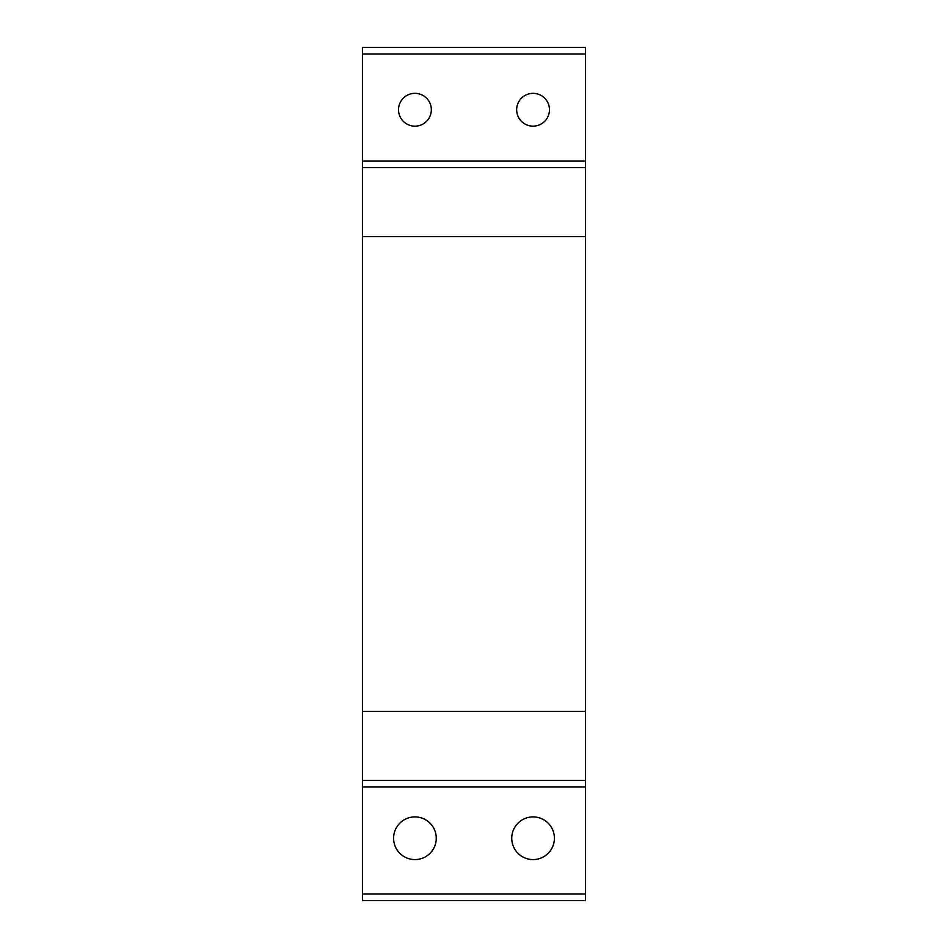 <?xml version="1.0" encoding="UTF-8"?>
<svg xmlns="http://www.w3.org/2000/svg" width="948" height="948" viewBox="0 0 948 948"><rect width="100%" height="100%" fill="white"/><g stroke="black" fill="none" stroke-linecap="round" stroke-linejoin="round"><path stroke-width="1.42" d="M431.34 109.755A16.412 16.412 0 0 0 414.928 93.342A16.412 16.412 0 0 0 398.527 109.755A16.412 16.412 0 0 0 414.928 126.155A16.412 16.412 0 0 0 431.34 109.755M549.473 109.755A16.412 16.412 0 0 0 533.072 93.342A16.412 16.412 0 0 0 516.66 109.755A16.412 16.412 0 0 0 533.072 126.155A16.412 16.412 0 0 0 549.473 109.755M414.928 816.915A21.33 21.33 0 0 0 393.598 838.245A21.33 21.33 0 0 0 414.928 859.575A21.33 21.33 0 0 0 436.258 838.245A21.33 21.33 0 0 0 414.928 816.915M533.072 816.915A21.33 21.33 0 0 0 511.742 838.245A21.33 21.33 0 0 0 533.072 859.575A21.33 21.33 0 0 0 554.402 838.245A21.33 21.33 0 0 0 533.072 816.915M585.568 786.899L362.432 786.899L362.432 780.334L585.568 780.334L585.568 900.6L362.432 900.6L362.432 894.035L585.568 894.035M362.432 786.899L362.432 894.035M585.568 53.965L362.432 53.965L362.432 47.4L585.568 47.4L585.568 780.334M585.568 236.585L362.432 236.585L362.432 711.415L585.568 711.415M585.568 167.666L362.432 167.666L362.432 161.101L585.568 161.101M362.432 53.965L362.432 161.101M362.432 780.334L362.432 711.415M362.432 236.585L362.432 167.666"/></g></svg>
